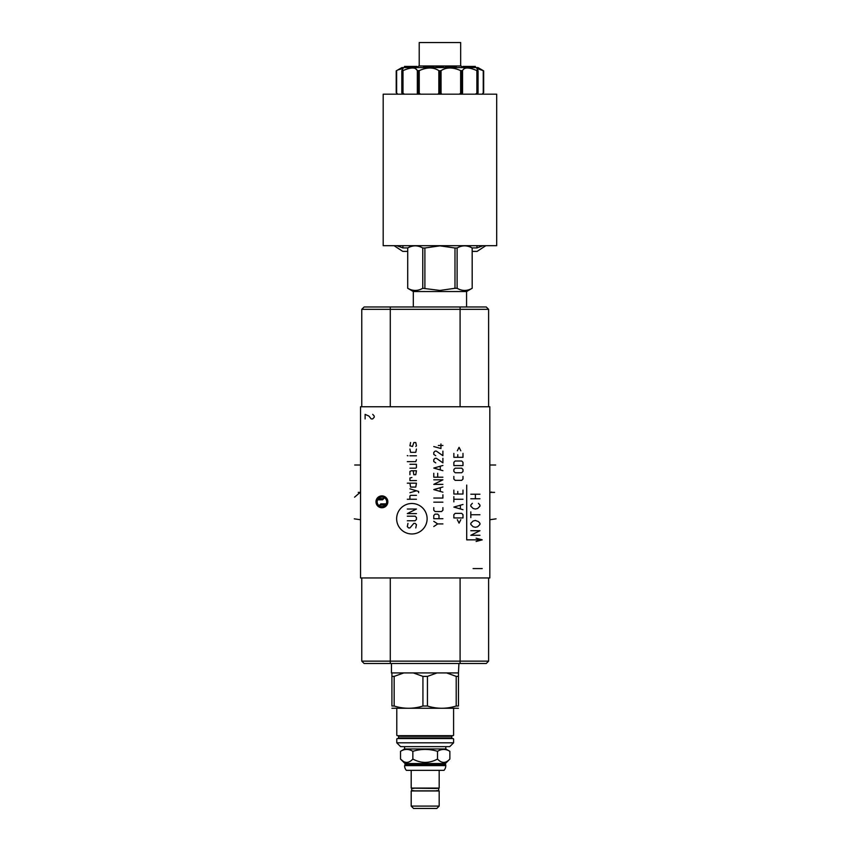 <?xml version="1.0" encoding="UTF-8"?>
<svg xmlns="http://www.w3.org/2000/svg" width="851" height="851" viewBox="0 0 851 851"><rect width="100%" height="100%" fill="white"/><g stroke="black" fill="none" stroke-linecap="round" stroke-linejoin="round"><path stroke-width="1.28" d="M460.093 306.977L460.093 309.339L488.612 309.339L486.251 306.977L364.122 306.977L361.76 309.339L361.76 406.757L361.76 309.339L364.122 306.977M386.482 500.494L386.184 499.718M386.163 499.675L385.737 498.994M384.918 498.133L384.322 497.718M383.099 497.218L382.493 497.101M382.503 497.101L381.386 497.09M378.269 498.76A4.755 4.755 0 0 1 384.971 498.175A4.755 4.755 0 0 1 385.556 504.866A4.755 4.755 0 0 1 378.855 505.462A4.755 4.755 0 0 1 378.269 498.76M386.205 503.866L380.737 503.866L379.28 505.771M377.716 504.037L377.376 503.239M377.301 500.665L377.589 499.835L382.556 499.835L383.737 498.665L383.737 497.431M364.122 663.503L361.76 661.142L364.122 663.503L486.251 663.503L488.612 661.142L488.612 577.946M360.547 406.757L360.547 577.946L489.825 577.946L489.825 406.757L360.547 406.757M361.76 661.142L361.76 577.946L361.76 661.142L488.612 661.142M377.365 498.005A5.936 5.936 0 0 1 385.726 497.271A5.936 5.936 0 0 1 386.46 505.632A5.936 5.936 0 0 1 378.099 506.356A5.936 5.936 0 0 1 377.365 498.005M460.093 406.757L460.093 309.339L361.76 309.339M488.612 309.339L488.612 406.757M466.561 306.977L466.561 291.542L413.32 291.542L407.714 288.287C412.735 291.148 417.745 291.148 422.766 288.287L439.935 290.436L454.987 288.287L454.987 248.003L439.935 245.854L424.894 248.003L424.894 288.287M407.714 288.287L407.714 248.003C412.735 245.152 417.745 245.152 422.766 248.003L424.894 248.003M422.766 288.287L422.766 248.003M407.693 288.287L407.714 248.003M466.561 291.542L472.188 288.287L472.167 248.003C467.146 245.152 462.136 245.152 457.115 248.003L454.987 248.003M454.987 288.287L457.115 288.287C462.136 291.148 467.146 291.148 472.167 288.287M383.184 245.684L496.697 245.684L496.697 94.184L383.184 94.184L383.184 245.684M476.975 245.684L476.975 247.918L483.113 245.684M485.825 245.684L477.113 251.385L472.188 251.385M394.056 245.684L402.768 251.385L407.693 251.385M402.906 245.684L402.906 247.918L396.768 245.684M467.369 246.024L468.178 245.705M411.693 245.694L412.246 245.865M410.469 245.684L411.384 245.875M397.853 69.942L403.055 68.484L401.885 70.622L402.991 70.622C410.937 67.133 415.714 67.133 417.33 70.622L419.245 70.622C426.936 67.133 433.467 67.133 438.829 70.622L439.722 70.867L439.722 92.663L442.052 94.184M439.722 92.663L437.829 94.184M417.884 70.867L417.884 92.663L420.692 94.184M417.884 92.663L417.033 94.184M401.885 70.622L401.959 92.663L404.491 94.184M402.374 94.184L401.885 93.078M396.64 93.078L397.789 94.184L396.215 92.663L396.64 70.622L396.64 93.078M402.193 68.037L401.459 68.229M417.213 70.325L415.384 68.559M403.682 70.325L403.055 70.59M476.826 70.59L476.209 70.325M469.518 68.197L468.784 68.101M439.722 70.867L441.052 70.622C446.413 67.133 452.945 67.133 460.636 70.622L462.55 70.622C464.167 67.133 468.944 67.133 476.89 70.622L477.996 70.622L476.826 68.484L483.24 70.622L483.24 93.078L482.091 94.184L483.666 92.663L483.666 70.867L483.666 92.663L483.666 70.867L482.038 69.952M481.996 69.931L481.4 69.612M477.996 93.078L477.507 94.184M477.698 70.867L477.922 92.663L477.996 70.622M477.698 92.663L475.39 94.184M461.614 70.867L461.614 92.663L462.848 94.184M461.614 92.663L459.189 94.184M483.666 70.867L477.964 67.569L401.917 67.569L396.215 70.867L396.215 92.663L396.215 70.867M456.327 67.569L456.327 66.431L448.69 66.431L448.69 67.569M448.03 67.569L448.03 66.431L448.69 66.431M447.52 67.569L448.03 66.431M445.403 67.569L445.403 66.431L447.52 66.431M443.509 67.569L443.509 66.431L443.424 67.569M440.924 67.569L440.924 66.431L443.424 66.431M438.446 67.569L438.446 66.431L440.924 66.431M438.371 67.569L438.446 66.431M435.808 67.569L435.808 66.431L438.371 66.431M434.01 67.569L434.01 66.431L430.659 66.431L430.659 67.569M423.49 67.569L423.49 66.431L430.659 66.431M413.278 67.569L413.278 66.431L416.99 66.431L416.99 67.569M408.299 67.569L408.299 66.431L413.278 66.431M405.395 67.569L405.395 66.431L408.299 66.431M416.947 67.569L416.947 66.431M415.214 67.569L415.214 66.431M404.502 67.569L404.502 66.431L405.395 66.431M475.369 67.569L475.369 66.431L475.305 67.569M474.284 67.569L474.284 66.431L475.305 66.431M471.518 67.569L471.518 66.431L474.284 66.431M462.891 67.569L462.891 66.431L471.518 66.431M417.203 67.569L418.798 65.974L461.082 65.974L462.678 67.569M460.668 65.974L460.668 42.55L419.213 42.55L419.213 65.974M468.156 245.684L472.167 248.003M457.115 288.287L457.115 248.003M385.397 505.047L379.557 505.047M446.605 672.928L458.455 672.928L458.455 676.385L456.21 676.385L446.605 672.928L391.46 672.928L391.46 663.503M437.042 672.928L427.436 676.385L422.936 676.385L422.936 706.011C413.341 709.011 403.757 709.011 394.162 706.011L391.917 706.011C391.917 709.011 391.917 709.011 391.917 706.011C391.917 709.011 391.917 709.011 391.917 706.011L391.917 672.928M403.768 672.928L394.162 676.385L394.162 706.011M422.936 676.385L413.331 672.928M458.455 708.266L391.917 708.266M427.436 676.385L427.436 706.011L422.936 706.011M458.912 663.503L458.455 672.928M456.21 676.385L456.21 706.011L458.455 706.011C458.455 709.011 458.455 709.011 458.455 706.011C458.455 709.011 458.455 709.011 458.455 706.011L458.455 676.385M456.21 706.011C446.615 709.011 437.031 709.011 427.436 706.011M394.162 676.385L391.917 676.385M397.162 735.668L453.211 735.668M452.413 738.562L397.96 738.562L452.413 738.562A0.606 0.606 0 0 1 451.807 737.955L451.807 736.275A0.606 0.606 0 0 1 452.413 735.668M397.96 738.562A0.606 0.606 0 0 0 398.566 737.955L398.566 736.275A0.606 0.606 0 0 0 397.96 735.668M453.211 738.562L397.162 738.562M453.594 738.945L453.594 742.817L396.779 742.817L396.779 738.945M453.594 742.817L449.785 746.625L400.587 746.625L396.779 742.817M445.796 765.634L404.576 765.634A7.148 7.148 0 0 0 406.352 770.346L444.02 770.346A7.148 7.148 0 0 0 445.796 765.634L445.381 763.538L449.86 759.06L449.86 751.327L445.796 748.976L404.576 748.976L404.576 746.625M445.796 748.976L445.796 746.625M449.86 751.327C445.754 748.795 441.637 748.795 437.52 751.327C429.298 748.795 421.075 748.795 412.852 751.327C408.735 748.795 404.619 748.795 400.513 751.327L404.576 748.976M400.513 751.327L400.513 759.06L403.119 761.209M412.852 751.327L412.852 759.06C408.735 763.496 404.619 763.496 400.513 759.06L404.991 763.538L445.381 763.538M449.86 759.06C445.754 763.496 441.637 763.496 437.52 759.06C429.298 763.496 421.075 763.496 412.852 759.06M437.52 751.327L437.52 759.06M445.381 764.762L404.991 764.762L404.991 763.538M445.796 765.177L404.991 764.762M411.193 770.346L411.193 788.069L439.18 788.069L439.18 770.346M411.193 790.962L439.18 790.962L439.18 806.088L411.193 806.088L411.193 790.962M439.18 806.088L436.818 808.45L413.554 808.45L411.193 806.088M378.365 498.665L383.737 498.665M354.559 497.186L360.143 492.389M354.686 465.008L360.143 465.008M354.303 518.844L360.143 519.684M358.239 492.389L360.547 492.389M411.873 533.971A15.244 15.244 0 0 0 427.117 518.727A15.244 15.244 0 0 0 411.873 503.494A15.244 15.244 0 0 0 396.64 518.727A15.244 15.244 0 0 0 411.873 533.971M407.969 523.376L407.31 526.631L408.618 527.939L409.927 527.939L413.831 523.376L415.139 523.376L416.437 524.673L415.788 527.939M407.31 516.195L415.139 516.195L416.437 517.504L416.437 519.461L415.139 520.759L407.31 520.759M416.437 513.589L407.31 513.589L416.437 509.026L407.31 509.026M416.437 499.25L407.31 499.25M416.437 495.346L410.576 495.346L409.927 495.995L409.927 499.25M418.618 492.729L418.618 491.431L409.927 488.825M409.927 492.729L416.437 490.782M409.927 483.177L410.576 487.08L415.788 487.08L416.437 483.177L407.31 483.177M411.873 477.528L409.927 477.954L409.927 480.57L416.437 480.57M409.927 474.698L409.927 471.443L411.224 470.784L416.437 470.784L415.788 474.698L413.831 474.698L413.182 470.784M409.927 468.178L415.788 468.178L416.437 467.529L416.437 464.274L409.927 464.274M407.31 461.657L415.788 461.657L416.437 459.71M416.437 455.796L409.927 455.796M407.969 455.796L407.31 455.583L407.969 455.796M409.927 449.062L410.576 452.317L415.788 452.317L416.437 449.062M415.788 446.456L416.437 445.796L415.788 442.541L413.831 442.541L412.533 446.456L409.927 445.796L410.576 442.541M442.903 523.918L437.691 523.918L433.776 526.524M437.691 523.918L433.776 521.312M438.999 518.695L438.999 515.44L437.691 514.132L435.084 514.132L433.776 515.44L433.776 518.695L442.903 518.695M433.776 507.621L433.776 510.228L435.084 511.525L441.605 511.525L442.903 510.228L442.903 507.621M442.903 502.186L433.776 502.186M433.776 498.058L442.903 498.058L442.903 494.793M442.903 486.974L433.776 489.58L442.903 492.186M440.297 491.325L440.297 487.846M433.776 479.804L442.903 479.804L433.776 484.368L442.903 484.368M433.776 473.284L433.776 477.198L442.903 477.198M437.691 473.284L437.691 477.198M442.903 465.465L433.776 468.071L442.903 470.677M440.297 469.805L440.297 466.337M435.733 462.859L433.776 461.55L433.776 459.593L435.084 458.295L436.393 458.295L442.903 462.859L442.903 458.295M435.733 455.689L433.776 454.381L433.776 452.424L435.084 451.126L436.393 451.126L442.903 455.689L442.903 451.126M442.903 445.477L438.339 445.477M433.776 446.562L440.946 448.52L440.946 443.956M457.338 519.674L459.072 523.152L460.806 519.674M462.987 517.94L462.987 514.685L461.678 513.376L455.157 513.376L453.86 514.685L453.86 517.94L462.987 517.94M462.987 504.462L453.86 507.079L462.987 509.685M460.38 508.813L460.38 505.334M462.987 499.25L453.86 499.25M453.86 501.856L453.86 496.644M453.86 490.123L453.86 494.037L462.987 494.037L462.987 490.123M457.764 491.431L457.764 494.037M453.86 476.432L453.86 479.049L455.157 480.347L461.678 480.347L462.987 479.049L462.987 476.432M461.678 472.741L462.987 471.443L462.987 469.486L461.678 468.178L455.157 468.178L453.86 469.486L453.86 471.443L455.157 472.741L461.678 472.741M462.987 465.571L462.987 462.316L461.678 461.008L455.157 461.008L453.86 462.316L453.86 465.571L462.987 465.571M453.86 453.402L453.86 457.317L462.987 457.317L462.987 453.402M457.764 454.711L457.764 457.317M460.806 450.796L459.072 447.318L457.338 450.796M476.113 541.481L482.219 539.842L476.113 538.204M466.71 485.081L466.71 539.842L482.219 539.842M479.943 535.279L470.816 535.279L479.943 530.716L470.816 530.716M478.422 521.589L475.379 520.45L473.103 521.014L470.816 523.301L470.816 524.439L473.103 526.726L475.379 527.29L477.666 526.726L479.943 524.439L479.943 523.301L478.422 521.589M470.816 517.599L470.816 511.898M470.816 514.749L479.943 514.749M472.337 503.335L470.816 505.047L470.816 506.185L473.103 508.472L475.379 509.036L477.666 508.472L479.943 506.185L479.943 505.047L478.422 503.335M470.816 498.771L479.943 498.771M470.816 494.208L479.943 494.208M475.379 498.771L475.379 494.208M473.103 568.585L482.219 568.585M365.111 418.926L365.111 414.363L368.909 416.065L371.196 418.926L372.717 418.926L374.238 417.213L374.238 416.065L372.717 414.363M491.644 492.038L490.24 492.389M495.686 465.008L490.24 465.008M496.069 518.844L490.24 519.684M494.58 492.389L492.133 492.389M493.899 492.389L489.825 492.389M460.093 663.503L460.093 577.946M390.279 663.503L390.279 577.946M390.279 306.977L390.279 406.757M476.975 247.918L472.039 247.918M407.842 247.918L402.906 247.918M419.245 93.078L419.245 70.622M438.829 70.622L438.829 93.078M402.991 93.078L402.991 70.622M417.33 70.622L417.33 93.078M462.55 93.078L462.55 70.622M476.89 70.622L476.89 93.078M441.052 93.078L441.052 70.622M460.636 70.622L460.636 93.078M440.158 92.663L440.158 70.867M418.266 92.663L418.266 70.867M402.183 92.663L402.183 70.867M461.997 92.663L461.997 70.867M451.807 736.275L398.566 736.275M451.807 737.955L398.566 737.955M413.32 306.977L413.32 291.542M411.724 245.684L407.693 248.003M397.736 94.184L396.215 92.663M482.145 94.184L483.666 92.663M401.81 70.782L401.81 92.812M478.071 92.812L478.071 70.782M472.188 288.287L472.188 248.003M396.779 708.596L396.779 735.285M453.594 708.596L453.594 735.285M436.669 788.452L412.905 788.186C411.193 789.068 411.193 789.962 412.905 790.845L437.467 790.845C439.19 789.962 439.19 789.068 437.467 788.186L436.02 788.186M413.703 788.452L412.905 788.186L414.352 788.186M414.352 790.845L412.905 790.845L413.703 790.579M436.669 790.579L437.467 790.845L436.02 790.845"/></g></svg>
